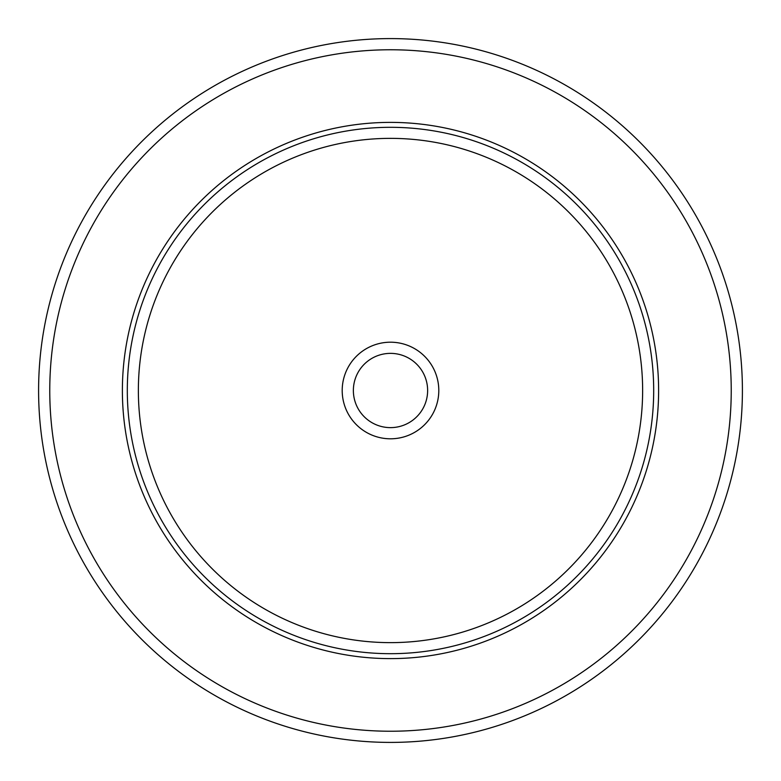 <?xml version="1.0" encoding="UTF-8"?>
<svg xmlns="http://www.w3.org/2000/svg" width="781" height="781" viewBox="0 0 781 781"><rect width="100%" height="100%" fill="white"/><g stroke="black" fill="none" stroke-linecap="round" stroke-linejoin="round"><path stroke-width="1.17" d="M699.327 559.216A351.909 351.909 0 0 1 221.784 699.327A351.909 351.909 0 0 1 81.673 221.784A351.909 351.909 0 0 1 559.216 81.673A351.909 351.909 0 0 1 699.327 559.216A351.909 351.909 0 0 1 221.784 699.327A351.909 351.909 0 0 1 81.673 221.784A351.909 351.909 0 0 1 559.216 81.673A351.909 351.909 0 0 1 699.327 559.216M155.204 261.957A268.127 268.127 0 0 1 519.043 155.204A268.127 268.127 0 0 1 625.796 519.043A268.127 268.127 0 0 1 261.957 625.796A268.127 268.127 0 0 1 155.204 261.957M348.111 367.343A48.305 48.305 0 0 1 413.657 348.111A48.305 48.305 0 0 1 432.889 413.657A48.305 48.305 0 0 1 367.343 432.889A48.305 48.305 0 0 1 348.111 367.343M357.913 372.703A37.127 37.127 0 0 0 372.703 423.087A37.127 37.127 0 0 0 423.087 408.297A37.127 37.127 0 0 0 408.297 357.913A37.127 37.127 0 0 0 357.913 372.703M689.525 553.856A340.741 340.741 0 0 1 227.144 689.525A340.741 340.741 0 0 1 91.475 227.144A340.741 340.741 0 0 1 553.856 91.475A340.741 340.741 0 0 1 689.525 553.856M159.529 264.32A263.197 263.197 0 0 1 516.68 159.529A263.197 263.197 0 0 1 621.471 516.68A263.197 263.197 0 0 1 264.32 621.471A263.197 263.197 0 0 1 159.529 264.32M169.233 269.621A252.126 252.126 0 0 1 511.379 169.233A252.126 252.126 0 0 1 611.767 511.379A252.126 252.126 0 0 1 269.621 611.767A252.126 252.126 0 0 1 169.233 269.621"/></g></svg>
